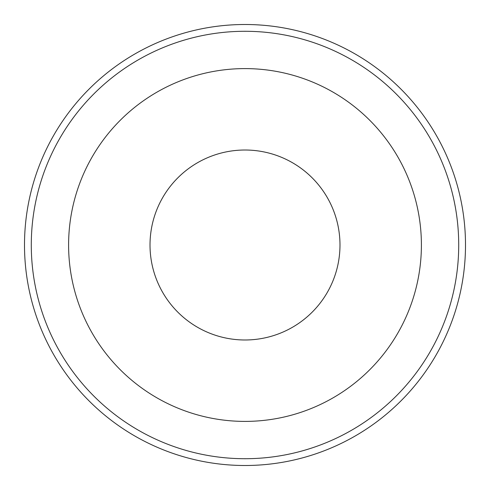 <?xml version="1.0" encoding="UTF-8"?>
<svg xmlns="http://www.w3.org/2000/svg" width="490" height="490" viewBox="0 0 490 490"><rect width="100%" height="100%" fill="white"/><g stroke="black" fill="none" stroke-linecap="round" stroke-linejoin="round"><path stroke-width="0.73" d="M458.714 245A213.714 213.714 0 0 0 245 31.287A213.714 213.714 0 0 0 31.287 245A213.714 213.714 0 0 0 245 458.714A213.714 213.714 0 0 0 458.714 245M24.5 245A220.5 220.5 0 0 1 245 24.5A220.5 220.5 0 0 1 465.5 245A220.5 220.5 0 0 1 245 465.5A220.5 220.5 0 0 1 24.5 245M68.6 245A176.4 176.4 0 0 1 245 68.6A176.4 176.4 0 0 1 421.4 245A176.4 176.4 0 0 1 245 421.4A176.4 176.4 0 0 1 68.6 245M339.987 245A94.987 94.987 0 0 0 245 150.013A94.987 94.987 0 0 0 150.013 245A94.987 94.987 0 0 0 245 339.987A94.987 94.987 0 0 0 339.987 245"/></g></svg>
